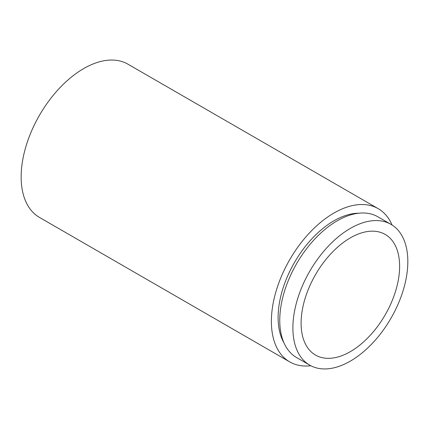 <?xml version="1.0" encoding="UTF-8"?>
<svg xmlns="http://www.w3.org/2000/svg" width="429" height="429" viewBox="0 0 429 429"><rect width="100%" height="100%" fill="white"/><g stroke="black" fill="none" stroke-linecap="round" stroke-linejoin="round"><path stroke-width="0.64" d="M350.359 351.63A69.664 40.219 120 0 0 395.865 290.245A69.664 40.219 120 0 0 385.188 234.422A69.664 40.219 120 0 0 350.359 237.875A69.664 40.219 120 0 0 304.847 299.26A69.664 40.219 120 0 0 315.529 355.083A69.664 40.219 120 0 0 350.359 351.63M390.996 224.367L377.858 216.784A81.274 46.922 120 0 0 337.221 220.812A81.274 46.922 120 0 0 284.132 292.428A81.274 46.922 120 0 0 296.589 357.55L309.722 365.138A81.274 46.922 120 0 0 350.359 361.111A81.274 46.922 120 0 0 403.453 289.495A81.274 46.922 120 0 0 390.996 224.367A81.274 46.922 120 0 0 350.359 228.394A81.274 46.922 120 0 0 297.265 300.01A81.274 46.922 120 0 0 309.722 365.138M358.859 213.202A78.952 45.581 120 0 0 333.939 220.812A78.952 45.581 120 0 0 283.982 342.889M392.074 225.027A88.471 51.078 120 0 0 378.174 208.655L127.944 64.184A88.471 51.078 120 0 0 83.709 68.565A88.471 51.078 120 0 0 25.912 146.525A88.471 51.078 120 0 0 39.473 217.423L289.704 361.888A88.471 51.078 120 0 0 310.832 365.744M378.174 208.655A88.471 51.078 120 0 0 333.939 213.036A88.471 51.078 120 0 0 276.142 290.996A88.471 51.078 120 0 0 289.704 361.888"/></g></svg>
